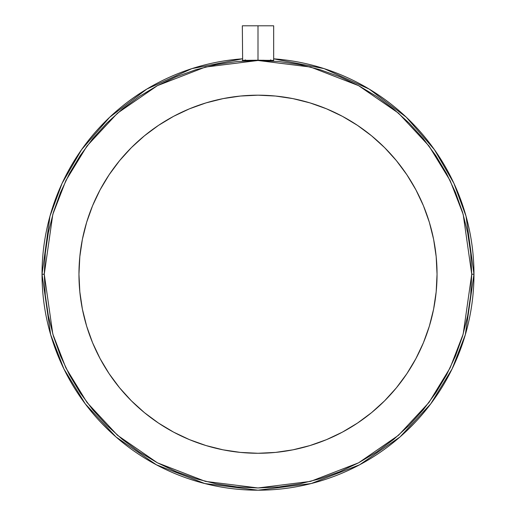 <?xml version="1.0" encoding="UTF-8"?>
<svg xmlns="http://www.w3.org/2000/svg" width="516" height="516" viewBox="0 0 516 516"><rect width="100%" height="100%" fill="white"/><g stroke="black" fill="none" stroke-linecap="round" stroke-linejoin="round"><path stroke-width="0.77" d="M271.21 60.424L267.914 60.34M273.364 60.301L272.474 60.449L273.667 60.391L273.667 25.8L258 25.8L258 60.198L270.926 60.417M78.954 274.228A179.046 179.046 0 0 1 258 95.183A179.046 179.046 0 0 1 437.046 274.228A179.046 179.046 0 0 1 258 453.274A179.046 179.046 0 0 1 78.954 274.228L79.819 291.779L82.392 309.155L86.662 326.202L92.583 342.747L100.098 358.626L109.128 373.7L119.596 387.813L131.393 400.829L144.416 412.632L158.528 423.094L173.595 432.131L189.482 439.645L206.026 445.56L223.067 449.829L240.45 452.409L258 453.274L275.55 452.409L292.933 449.829L309.974 445.56L326.518 439.645L342.405 432.131L357.472 423.094L371.585 412.632L384.607 400.829L396.404 387.813L406.872 373.7L415.902 358.626L423.417 342.747L429.338 326.202L433.608 309.155L436.181 291.779L437.046 274.228L436.181 256.678L433.608 239.295L429.338 222.254L423.417 205.71L415.902 189.824L406.872 174.756L396.404 160.644L384.607 147.621L371.585 135.824L357.472 125.356L342.405 116.319L326.518 108.811L309.974 102.89L292.933 98.621L275.55 96.041L258 95.183L240.45 96.041L223.067 98.621L206.026 102.89L189.482 108.811L173.595 116.319L158.528 125.356L144.416 135.824L131.393 147.621L119.596 160.644L109.128 174.756L100.098 189.824L92.583 205.71L86.662 222.254L82.392 239.295L79.819 256.678L78.954 274.228L79.819 256.678L82.392 239.295M263.992 60.249L242.333 60.391L258 60.198L258 25.8L242.333 25.8L273.667 25.8M42.028 274.228A215.972 215.972 0 0 1 242.333 58.824L191.907 68.615L146.796 89.081L109.676 117.242L81.554 149.679L62.062 183.38L49.981 216.159L42.028 274.228L44.266 274.228L52.813 214.379L65.88 180.568L87.011 145.983L117.461 113.191L157.419 85.637L205.387 67.067L258 60.488L310.613 67.067L358.581 85.637L398.539 113.191L428.99 145.983L450.12 180.568L463.187 214.379L471.734 274.228L473.972 274.228L466.019 216.159L453.938 183.38L434.446 149.679L406.324 117.242L369.204 89.081L324.093 68.615L273.667 58.824A215.972 215.972 0 0 1 473.972 274.228L471.734 274.228L470.708 295.178L467.631 315.921L462.53 336.271L455.467 356.021L446.501 374.984L435.717 392.973L423.223 409.82L409.136 425.358L393.592 439.445L376.745 451.939L358.755 462.723L339.792 471.695L320.043 478.758L299.699 483.853L278.95 486.93L258 487.962L237.05 486.93L216.301 483.853L195.957 478.758L176.208 471.695L157.245 462.723L139.256 451.939L122.408 439.445L106.864 425.358L92.777 409.82L80.283 392.973L69.499 374.984L60.533 356.021L53.471 336.271L48.369 315.921L45.292 295.178L44.266 274.228L45.292 253.279L48.369 232.529L53.471 212.179L60.533 192.436L69.499 173.473L80.283 155.484L92.777 138.636L106.864 123.092L122.408 109.005L139.256 96.511L157.245 85.727L176.208 76.761L195.957 69.692L216.301 64.597L237.05 61.52L258 60.488L278.95 61.52L299.699 64.597L320.043 69.692L339.792 76.761L358.755 85.727L376.745 96.511L393.592 109.005L409.136 123.092L423.223 138.636L435.717 155.484L446.501 173.473L455.467 192.436L462.53 212.179L467.631 232.529L470.708 253.279L471.734 274.228L463.187 334.071L450.12 367.889L428.99 402.467L398.539 435.259L358.581 462.82L310.613 481.383L258 487.962L205.387 481.383L157.419 462.82L117.461 435.259L87.011 402.467L65.88 367.889L52.813 334.071L44.266 274.228L42.028 274.228L50.665 334.697L63.868 368.869L85.224 403.809L115.99 436.949L156.367 464.793L204.839 483.557L258 490.2L311.161 483.557L359.633 464.793L400.01 436.949L430.776 403.809L452.132 368.869L465.335 334.697L473.972 274.228A215.972 215.972 0 0 1 258 490.2A215.972 215.972 0 0 1 42.028 274.228M270.39 59.966L271.029 60.024M272.474 60.449L271.029 60.417M244.977 60.024L245.603 59.966M436.181 291.779L433.608 309.155M144.416 412.632L131.393 400.829M82.392 309.155L79.819 291.779M86.662 222.254L92.583 205.71M144.416 135.824L158.528 125.356M240.45 96.041L258 95.183L275.55 96.041M433.608 239.295L436.181 256.678M242.333 25.8L242.636 60.301"/></g></svg>
